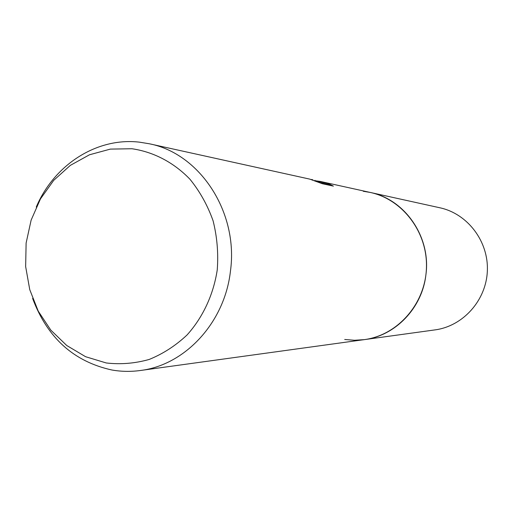 <?xml version="1.0" encoding="UTF-8"?>
<svg xmlns="http://www.w3.org/2000/svg" width="513" height="513" viewBox="0 0 513 513"><rect width="100%" height="100%" fill="white"/><g stroke="black" fill="none" stroke-linecap="round" stroke-linejoin="round"><path stroke-width="0.77" d="M36.256 207.072C54.07 164.923 96.662 137.176 139.356 142.146L149.373 143.781C200.07 153.605 238.654 212.414 230.452 271.088C224.765 322.491 185.097 365.141 140.312 370.508C130.802 371.803 121.357 371.636 111.981 370.02C73.75 361.639 47.292 337.766 32.608 298.393M363.287 191.278L370.2 192.433C405.187 199.339 431.33 237.448 425.861 275.148C422.077 308.191 395.234 335.855 364.32 339.632L354.496 340.266L344.71 339.478M311.173 179.454L312.898 179.806M314.847 180.666L319.631 181.352M370.2 192.433C402.904 199.416 427.983 232.722 426.425 268.395C425.13 304.081 397.472 335.284 364.32 339.632L435.056 329.885C463.066 326.191 486.279 300.336 487.35 270.832C488.639 241.334 467.561 213.716 439.936 207.797L319.734 181.313L319.426 181.66L328.352 183.622L333.405 186.123L322.363 183.737L309.705 179.108L149.373 143.781M131.95 148.744C153.573 151.893 173.836 162.461 189.996 179.287C199.916 191.522 207.611 205.367 213.094 220.827C217.121 236.871 218.506 253.236 217.243 269.915C213.472 294.654 202.904 317.348 187.065 334.957C175.677 345.659 163.057 353.823 149.212 359.44C134.983 363.448 120.664 364.621 106.249 362.967L85.575 356.702L66.793 345.538L50.774 330.09L38.244 311.147L29.748 289.64L25.65 266.58L26.118 243.053L31.126 220.141L40.463 198.903L53.718 180.345L70.313 165.385L89.499 154.772L110.378 149.103L131.95 148.744M314.802 181.018L314.892 180.287M330.853 185.571L328.249 184.475L319.317 182.532L319.426 181.66M328.249 184.475L328.352 183.622M319.368 182.096L315.457 181.243M364.32 339.632L140.312 370.508"/></g></svg>
